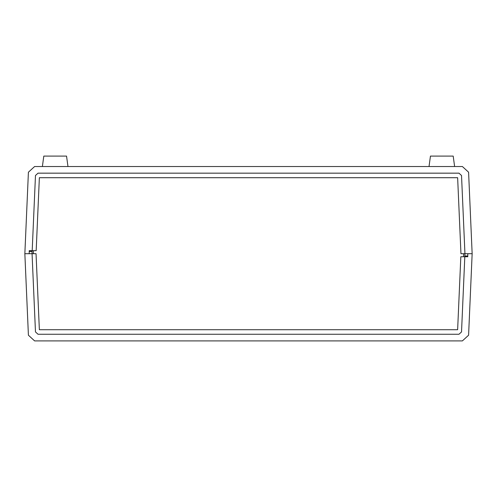 <?xml version="1.0" encoding="UTF-8"?>
<svg xmlns="http://www.w3.org/2000/svg" width="497" height="497" viewBox="0 0 497 497"><rect width="100%" height="100%" fill="white"/><g stroke="black" fill="none" stroke-linecap="round" stroke-linejoin="round"><path stroke-width="0.75" d="M39.362 177.709L36.175 250.681L32.193 250.681L32.056 253.712L24.85 253.712L29.211 253.712L29.211 250.681L32.193 250.681L35.473 175.503L38.027 173.161L458.973 173.161L461.527 175.503L464.943 253.712L460.955 253.712L472.15 253.712L467.789 253.712L467.789 255.986L467.789 253.712L472.15 253.712L468.59 172.204L462.39 166.526L34.61 166.526L28.41 172.204L24.85 253.712L29.211 253.712L24.85 253.712L28.41 172.204L34.61 166.526L462.39 166.526L468.59 172.204L472.15 253.712L464.943 253.712L461.527 331.921L458.973 334.264L38.027 334.264L35.473 331.921L32.056 253.712L32.193 250.681L36.175 250.681L39.362 177.709L457.638 177.709L460.955 253.712L457.638 177.709L39.362 177.709L457.638 177.709M457.638 329.716L460.825 256.744L467.789 256.744L467.789 255.986L464.943 255.986L467.789 255.986L467.789 256.744L464.807 256.744L461.527 331.921L458.973 334.264L38.027 334.264L35.473 331.921L32.056 253.712L29.211 253.712L29.211 250.681L32.193 250.681L35.473 175.503L38.027 173.161L458.973 173.161L461.527 175.503L464.943 253.712L464.807 256.744L460.825 256.744L457.638 329.716L39.362 329.716L36.045 253.712L32.056 253.712L36.045 253.712L39.362 329.716L457.638 329.716L39.362 329.716M34.61 340.899L462.39 340.899L468.59 335.214L472.15 253.712L468.59 335.214L462.39 340.899L34.61 340.899L28.41 335.214L34.61 340.899M24.85 253.712L28.41 335.214L24.85 253.712M29.211 251.439L32.056 251.439L32.056 253.712L32.056 251.439L29.211 251.439M463.515 256.744L463.608 254.11A11.375 11.375 0 0 0 463.614 253.712A11.375 11.375 0 0 1 463.608 254.11L463.515 256.744M33.485 250.681L33.392 253.315A11.375 11.375 0 0 0 33.386 253.712A11.375 11.375 0 0 1 33.392 253.315L33.485 250.681M454.618 166.526L453.196 156.101L430.452 156.101L429.029 166.526L430.452 156.101L453.196 156.101L454.618 166.526M67.971 166.526L66.548 156.101L43.804 156.101L42.382 166.526L43.804 156.101L66.548 156.101L67.971 166.526"/></g></svg>
